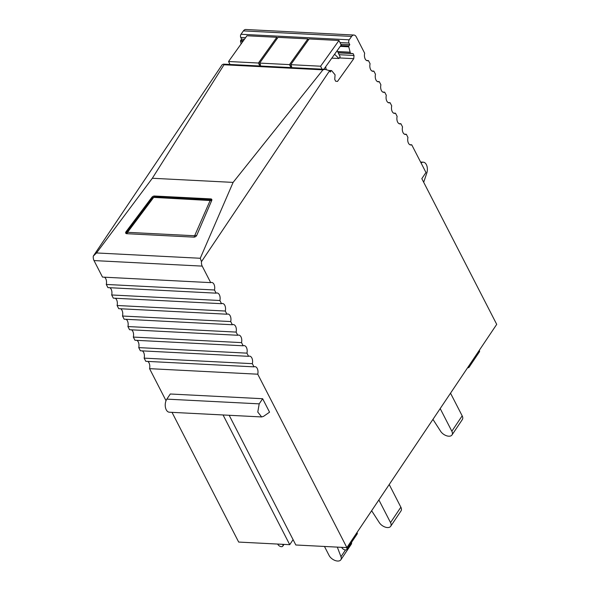 <?xml version="1.0" encoding="UTF-8"?>
<svg xmlns="http://www.w3.org/2000/svg" width="590" height="590" viewBox="0 0 590 590"><rect width="100%" height="100%" fill="white"/><g stroke="black" fill="none" stroke-linecap="round" stroke-linejoin="round"><path stroke-width="0.89" d="M211.758 200.408A2.264 1.372 -30.7 0 0 211.758 199.391A2.264 1.372 -30.7 0 0 210.785 198.896L154.492 196.013A2.264 1.372 -30.7 0 0 151.844 197.34L126.031 231.722A2.264 1.372 -30.7 0 0 125.759 233.205A2.264 1.372 -30.7 0 0 126.732 233.699L193.822 237.136A2.264 1.372 -30.7 0 0 196.743 235.344L211.758 200.408M96.509 252.955L200.261 258.265L233.109 182.399L152.338 178.261L96.509 252.955L93.286 256.112L222.12 64.797C223.492 63.971 224.126 63.956 224.008 64.767L152.338 178.261M200.261 258.265L201.485 261.658A5.671 3.341 -87.1 0 0 202.208 266.112L210.696 282.632L102.498 277.094L94.009 260.574A5.671 3.341 -87.1 0 1 93.286 256.112M201.485 261.658L329.655 70.697L324.935 69.332L223.898 64.155L224.008 64.767L322.951 69.834L324.935 69.332M322.951 69.834L233.109 182.399M241.126 43.911L240.55 41.278A0.752 0.443 -87.1 0 1 240.698 40.408L241.583 39.176L240.764 37.465A2.272 1.335 -87.1 0 1 241.008 34.264L243.419 30.887L351.618 36.425A5.671 3.341 -87.1 0 1 353.963 35.039A5.671 3.341 -87.1 0 1 356.257 36.853L364.672 53.233A5.671 3.341 -87.1 0 0 364.509 54.096A5.671 3.341 -87.1 0 0 367.474 60.77A5.671 3.341 -87.1 0 0 367.924 60.748A5.671 3.341 -87.1 0 0 368.448 60.586L370.085 63.757A5.671 3.341 -87.1 0 0 369.915 64.627A5.671 3.341 -87.1 0 0 372.887 71.302A5.671 3.341 -87.1 0 0 373.337 71.272A5.671 3.341 -87.1 0 0 373.861 71.11L375.491 74.288A5.671 3.341 -87.1 0 0 375.329 75.151A5.671 3.341 -87.1 0 0 378.293 81.826A5.671 3.341 -87.1 0 0 378.743 81.796A5.671 3.341 -87.1 0 0 379.267 81.634L380.904 84.812A5.671 3.341 -87.1 0 0 380.734 85.675A5.671 3.341 -87.1 0 0 383.707 92.35A5.671 3.341 -87.1 0 0 384.156 92.328A5.671 3.341 -87.1 0 0 384.68 92.165L386.31 95.337A5.671 3.341 -87.1 0 0 386.148 96.207A5.671 3.341 -87.1 0 0 389.112 102.881A5.671 3.341 -87.1 0 0 389.562 102.852A5.671 3.341 -87.1 0 0 390.086 102.69L391.723 105.868A5.671 3.341 -87.1 0 0 391.553 106.731A5.671 3.341 -87.1 0 0 394.526 113.405A5.671 3.341 -87.1 0 0 394.976 113.376A5.671 3.341 -87.1 0 0 395.499 113.214L397.129 116.392A5.671 3.341 -87.1 0 0 396.967 117.255A5.671 3.341 -87.1 0 0 399.932 123.93A5.671 3.341 -87.1 0 0 400.381 123.907A5.671 3.341 -87.1 0 0 400.905 123.745L402.542 126.916A5.671 3.341 -87.1 0 0 402.38 127.779A5.671 3.341 -87.1 0 0 405.345 134.461A5.671 3.341 -87.1 0 0 405.795 134.431A5.671 3.341 -87.1 0 0 406.318 134.269L407.948 137.448A5.671 3.341 -87.1 0 0 407.786 138.311A5.671 3.341 -87.1 0 0 410.758 144.985A5.671 3.341 -87.1 0 0 411.2 144.956A5.671 3.341 -87.1 0 0 411.731 144.793L425.965 172.494L421.828 178.652L496.714 324.367L346.876 547.609L295.826 544.99L229.163 415.279M351.618 36.425L349.206 39.81L241.008 34.264M339.98 42.546L348.963 43.004A2.272 1.335 -87.1 0 1 349.206 39.81M348.963 43.004L349.781 44.715L348.897 45.954L340.821 45.541M340.224 46.381L348.749 46.816A0.752 0.443 -87.1 0 1 348.897 45.954M348.749 46.816L350.453 53.299L353.122 53.624L354.007 55.475L353.764 58.676L337.502 81.435L335.622 81.214L334.737 79.355L335.076 74.827L331.691 70.689A0.752 0.443 -87.1 0 0 331.477 70.586L329.109 70.461M331.167 70.77L330.282 72.01L329.655 70.697L331.167 70.77A0.752 0.443 -87.1 0 1 331.477 70.586M210.696 282.632A5.671 3.341 -87.1 0 1 211.22 282.47A5.671 3.341 -87.1 0 1 211.67 282.448A5.671 3.341 -87.1 0 1 214.642 289.122A5.671 3.341 -87.1 0 1 214.48 289.985L216.11 293.164A5.671 3.341 -87.1 0 1 216.633 293.001A5.671 3.341 -87.1 0 1 217.083 292.972A5.671 3.341 -87.1 0 1 220.048 299.646A5.671 3.341 -87.1 0 1 219.886 300.509L221.516 303.688A5.671 3.341 -87.1 0 1 222.047 303.526A5.671 3.341 -87.1 0 1 222.489 303.496A5.671 3.341 -87.1 0 1 225.461 310.178A5.671 3.341 -87.1 0 1 225.299 311.041L226.929 314.212A5.671 3.341 -87.1 0 1 227.452 314.05A5.671 3.341 -87.1 0 1 227.902 314.028A5.671 3.341 -87.1 0 1 230.867 320.702A5.671 3.341 -87.1 0 1 230.705 321.565L232.342 324.743A5.671 3.341 -87.1 0 1 232.866 324.581A5.671 3.341 -87.1 0 1 233.308 324.552A5.671 3.341 -87.1 0 1 236.28 331.226A5.671 3.341 -87.1 0 1 236.118 332.089L237.748 335.268A5.671 3.341 -87.1 0 1 238.272 335.105A5.671 3.341 -87.1 0 1 238.721 335.076A5.671 3.341 -87.1 0 1 241.686 341.757A5.671 3.341 -87.1 0 1 241.524 342.62L243.161 345.792A5.671 3.341 -87.1 0 1 243.685 345.629A5.671 3.341 -87.1 0 1 244.135 345.607A5.671 3.341 -87.1 0 1 247.099 352.282A5.671 3.341 -87.1 0 1 246.937 353.144L248.567 356.323A5.671 3.341 -87.1 0 1 249.091 356.161A5.671 3.341 -87.1 0 1 249.541 356.131A5.671 3.341 -87.1 0 1 252.513 362.806A5.671 3.341 -87.1 0 1 252.343 363.669L253.98 366.847A5.671 3.341 -87.1 0 1 254.504 366.685A5.671 3.341 -87.1 0 1 254.954 366.656A5.671 3.341 -87.1 0 1 257.919 373.33A5.671 3.341 -87.1 0 1 257.756 374.2L346.876 547.609M147.699 361.405A5.671 3.341 -87.1 0 1 149.72 367.791A5.671 3.341 -87.1 0 1 149.558 368.654L166.026 400.706M172.015 412.351L238.677 542.07L289.727 544.681L223.064 414.969M253.98 366.847L145.782 361.309L144.144 358.13L252.343 363.669M142.293 350.88A5.671 3.341 -87.1 0 1 144.314 357.267A5.671 3.341 -87.1 0 1 144.144 358.13M248.567 356.323L140.368 350.777L138.739 347.606L246.937 353.144M136.88 340.349A5.671 3.341 -87.1 0 1 138.901 346.743A5.671 3.341 -87.1 0 1 138.739 347.606M243.161 345.792L134.963 340.253L133.325 337.074L241.524 342.62M131.474 329.825A5.671 3.341 -87.1 0 1 133.495 336.212A5.671 3.341 -87.1 0 1 133.325 337.074M237.748 335.268L129.549 329.729L127.919 326.55L236.118 332.089M126.061 319.301A5.671 3.341 -87.1 0 1 128.082 325.687A5.671 3.341 -87.1 0 1 127.919 326.55M232.342 324.743L124.143 319.197L122.506 316.026L230.705 321.565M120.655 308.769A5.671 3.341 -87.1 0 1 122.668 315.163A5.671 3.341 -87.1 0 1 122.506 316.026M226.929 314.212L118.73 308.673L117.1 305.495L225.299 311.041M115.242 298.245A5.671 3.341 -87.1 0 1 117.263 304.632A5.671 3.341 -87.1 0 1 117.1 305.495M221.516 303.688L113.317 298.149L111.687 294.971L219.886 300.509M109.828 287.721A5.671 3.341 -87.1 0 1 111.849 294.108A5.671 3.341 -87.1 0 1 111.687 294.971M216.11 293.164L107.911 287.618L106.281 284.446L214.48 289.985M104.423 277.189A5.671 3.341 -87.1 0 1 106.443 283.584A5.671 3.341 -87.1 0 1 106.281 284.446M243.419 30.887A5.671 3.341 -87.1 0 1 245.765 29.5L353.963 35.039M261.658 416.946L263.546 416.356L269.556 412.174L262.646 398.722L170.296 393.995L166.852 399.128A7.559 4.455 -87.1 0 0 165.429 407.314A7.559 4.455 -87.1 0 0 169.308 412.211L261.658 416.946L257.778 412.041L259.202 403.855L166.852 399.128M149.558 368.654L257.756 374.2M339.353 57.938L353.764 58.676M339.147 54.715L354.007 55.475M338.254 52.864L353.122 53.624M338.166 52.672L350.453 53.299M337.62 51.529L349.907 52.163M241.583 39.176L244.407 39.316M340.799 44.257L349.781 44.715M368.448 60.586L366.53 60.482M373.861 71.11L371.936 71.014M379.267 81.634L377.349 81.538M384.68 92.165L382.755 92.062M390.086 102.69L388.168 102.594M395.499 113.214L393.574 113.118M400.905 123.745L398.988 123.642M406.318 134.269L404.393 134.173M411.731 144.793L409.807 144.697M289.727 544.681L293.09 539.673M262.646 398.722L259.202 403.855M423.694 182.281L426.762 173.18A7.559 4.455 -87.1 0 0 423.296 162.184L420.589 162.044M421.09 163.017A7.559 4.455 -87.1 0 1 423.296 162.184M341.676 547.343L341.935 547.771A3.024 1.74 -146.1 0 0 344.471 549.762A3.024 1.74 -146.1 0 0 346.795 549.423A3.024 1.74 -146.1 0 0 346.721 547.867L346.581 547.594M357.046 532.453L357.053 532.468A3.024 1.74 33.9 0 1 357.127 534.031L346.795 549.423M468.998 365.66L479.338 350.283A3.024 1.74 -146.1 0 1 479.412 351.839L469.079 367.238A3.024 1.74 33.9 0 1 467.59 367.762M469.006 365.682A3.024 1.74 33.9 0 1 469.079 367.238M277.698 544.069L277.838 544.341A3.024 1.74 -146.1 0 0 280.368 546.451A3.024 1.74 -146.1 0 0 282.787 546.148A3.024 1.74 -146.1 0 0 282.794 544.74L282.603 544.319M351.574 542.306A7.183 4.13 33.9 0 1 351.19 544.378L340.858 559.777A7.183 4.13 -146.1 0 0 340.968 556.709L345.504 549.961M337.31 547.114L340.968 556.709M324.471 546.458L329.102 555.478A7.183 4.13 -146.1 0 0 335.113 560.5A7.183 4.13 -146.1 0 0 340.858 559.777M371.634 510.719L379.318 522.637A7.183 4.13 33.9 0 0 385.344 527.15A7.183 4.13 33.9 0 0 390.698 526.295L401.03 510.896A7.183 4.13 33.9 0 0 400.861 507.194L389.216 484.53M378.876 499.929L390.528 522.585A7.183 4.13 33.9 0 1 390.698 526.295M432.949 419.372L440.627 431.29A7.183 4.13 33.9 0 0 446.652 435.803A7.183 4.13 33.9 0 0 452.006 434.941L462.346 419.549A7.183 4.13 33.9 0 0 462.169 415.839L450.524 393.183M440.192 408.575L451.837 431.238A7.183 4.13 33.9 0 1 452.006 434.941M307.899 38.888L289.513 64.62L259.644 63.093L278.03 37.354L307.899 38.888L308.408 39.943M259.644 63.093L260.603 65.084L259.386 65.025L258.427 63.027L228.559 61.5L246.945 35.769L276.813 37.295L277.322 38.357M322.029 69.185L320.606 66.213L290.737 64.679L309.116 38.947L338.985 40.481L341.175 45.047L323.858 69.273M289.513 64.62L290.472 66.618L291.689 66.677L290.737 64.679M229.982 64.472L228.559 61.5M290.472 66.618L291.18 65.623M258.427 63.027L276.813 37.295M259.386 65.025L260.094 64.03M320.606 66.213L338.985 40.481M331.816 58.145L338.948 58.506L340.15 56.824L337.185 50.629M338.948 58.506L334.582 54.265M326.167 69.487L325.643 66.781M211.286 199.752L210.785 198.896M154.492 196.013L154.964 196.817M202.208 266.112L94.009 260.574M126.481 232.482L126.031 231.722M151.844 197.34L152.272 198.07M240.55 41.278L242.918 41.396M243.523 40.555L240.698 40.408M240.764 37.465L245.558 37.708M346.721 547.867L357.053 532.468M283.06 544.341L282.794 544.74M153.68 197.392L210.136 200.526L194.634 235.757L127.543 232.327L153.68 197.392A1.888 1.114 92.9 0 1 154.543 196.794L152.493 197.768A1.888 0.848 36.9 0 1 153.238 197.613M211.567 200.851A1.888 1.158 -156.7 0 0 210.136 200.526M211.869 200.003L210.837 199.678A1.888 1.114 92.9 0 0 209.974 200.276M194.287 237.106A1.888 1.114 -87.1 0 1 194.634 235.757M196.5 235.764A1.888 1.158 -156.7 0 0 195.12 235.462M152.493 197.768L126.688 232.15A1.888 0.848 36.9 0 1 127.425 231.995M127.197 233.721A1.888 1.114 -87.1 0 1 127.543 232.327M390.528 522.585L400.861 507.194M451.837 431.238L462.169 415.839M283.974 544.386L282.787 546.148M126.688 232.15L126.245 233.603M154.543 196.794L210.837 199.678"/></g></svg>
